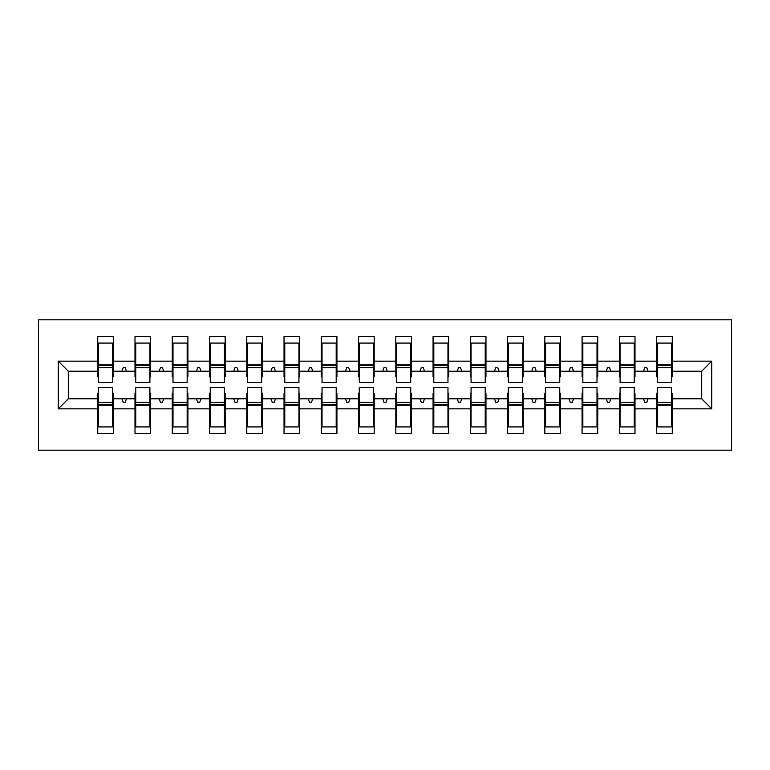 <?xml version="1.0" encoding="UTF-8"?>
<svg xmlns="http://www.w3.org/2000/svg" width="770" height="770" viewBox="0 0 770 770"><rect width="100%" height="100%" fill="white"/><g stroke="black" fill="none" stroke-linecap="round" stroke-linejoin="round"><path stroke-width="1.16" d="M38.5 450.2L731.5 450.2L731.5 319.8L38.5 319.8L38.5 450.2M657.359 393.2L656.608 393.2L656.608 398.783L635 398.783L635 393.2L634.259 393.2M711.75 408.841L701.691 398.783L701.691 371.217L711.75 361.159L711.75 408.841L672.258 408.841L672.258 433.433L656.608 433.433L656.608 398.783M701.691 371.217L672.258 371.217L672.258 336.567L656.608 336.567L656.608 361.159L635 361.159L635 376.8L634.259 376.8M657.359 376.8L656.608 376.8L656.608 361.159M620.1 393.2L619.35 393.2L619.35 398.783L597.741 398.783L597.741 393.2L597 393.2M656.608 408.841L635 408.841L635 433.433L619.35 433.433L619.35 398.783M635 361.159L635 336.567L619.35 336.567L619.35 361.159L597.741 361.159L597.741 376.8L597 376.8M620.1 376.8L619.35 376.8L619.35 361.159M582.842 393.2L582.091 393.2L582.091 398.783L560.483 398.783L560.483 393.2L559.742 393.2M619.35 408.841L597.741 408.841L597.741 433.433L582.091 433.433L582.091 398.783M597.741 361.159L597.741 336.567L582.091 336.567L582.091 361.159L560.483 361.159L560.483 376.8L559.742 376.8M582.842 376.8L582.091 376.8L582.091 361.159M545.584 393.2L544.833 393.2L544.833 398.783L523.225 398.783L523.225 393.2L522.484 393.2M582.091 408.841L560.483 408.841L560.483 433.433L544.833 433.433L544.833 398.783M560.483 361.159L560.483 336.567L544.833 336.567L544.833 361.159L523.225 361.159L523.225 376.8L522.484 376.8M545.584 376.8L544.833 376.8L544.833 361.159M508.325 393.2L507.574 393.2L507.574 398.783L485.966 398.783L485.966 393.2L485.225 393.2M544.833 408.841L523.225 408.841L523.225 433.433L507.574 433.433L507.574 398.783M523.225 361.159L523.225 336.567L507.574 336.567L507.574 361.159L485.966 361.159L485.966 376.8L485.225 376.8M508.325 376.8L507.574 376.8L507.574 361.159M471.067 393.2L470.326 393.2L470.326 398.783L448.708 398.783L448.708 393.2L447.967 393.2M507.574 408.841L485.966 408.841L485.966 433.433L470.326 433.433L470.326 398.783M485.966 361.159L485.966 336.567L470.326 336.567L470.326 361.159L448.708 361.159L448.708 376.8L447.967 376.8M471.067 376.8L470.326 376.8L470.326 361.159M433.808 393.2L433.067 393.2L433.067 398.783L411.45 398.783L411.45 393.2L410.708 393.2M470.326 408.841L448.708 408.841L448.708 433.433L433.067 433.433L433.067 398.783M448.708 361.159L448.708 336.567L433.067 336.567L433.067 361.159L411.45 361.159L411.45 376.8L410.708 376.8M433.808 376.8L433.067 376.8L433.067 361.159M396.55 393.2L395.809 393.2L395.809 398.783L374.191 398.783L374.191 393.2L373.45 393.2M433.067 408.841L411.45 408.841L411.45 433.433L395.809 433.433L395.809 398.783M411.45 361.159L411.45 336.567L395.809 336.567L395.809 361.159L374.191 361.159L374.191 376.8L373.45 376.8M396.55 376.8L395.809 376.8L395.809 361.159M359.292 393.2L358.55 393.2L358.55 398.783L336.933 398.783L336.933 393.2L336.192 393.2M395.809 408.841L374.191 408.841L374.191 433.433L358.55 433.433L358.55 398.783M374.191 361.159L374.191 336.567L358.55 336.567L358.55 361.159L336.933 361.159L336.933 376.8L336.192 376.8M359.292 376.8L358.55 376.8L358.55 361.159M322.033 393.2L321.292 393.2L321.292 398.783L299.674 398.783L299.674 393.2L298.933 393.2M358.55 408.841L336.933 408.841L336.933 433.433L321.292 433.433L321.292 398.783M336.933 361.159L336.933 336.567L321.292 336.567L321.292 361.159L299.674 361.159L299.674 376.8L298.933 376.8M322.033 376.8L321.292 376.8L321.292 361.159M284.775 393.2L284.034 393.2L284.034 398.783L262.426 398.783L262.426 393.2L261.675 393.2M321.292 408.841L299.674 408.841L299.674 433.433L284.034 433.433L284.034 398.783M299.674 361.159L299.674 336.567L284.034 336.567L284.034 361.159L262.426 361.159L262.426 376.8L261.675 376.8M284.775 376.8L284.034 376.8L284.034 361.159M247.517 393.2L246.775 393.2L246.775 398.783L225.167 398.783L225.167 393.2L224.417 393.2M284.034 408.841L262.426 408.841L262.426 433.433L246.775 433.433L246.775 398.783M262.426 361.159L262.426 336.567L246.775 336.567L246.775 361.159L225.167 361.159L225.167 376.8L224.417 376.8M247.517 376.8L246.775 376.8L246.775 361.159M210.258 393.2L209.517 393.2L209.517 398.783L187.909 398.783L187.909 393.2L187.158 393.2M246.775 408.841L225.167 408.841L225.167 433.433L209.517 433.433L209.517 398.783M225.167 361.159L225.167 336.567L209.517 336.567L209.517 361.159L187.909 361.159L187.909 376.8L187.158 376.8M210.258 376.8L209.517 376.8L209.517 361.159M173 393.2L172.259 393.2L172.259 398.783L150.651 398.783L150.651 393.2L149.9 393.2M209.517 408.841L187.909 408.841L187.909 433.433L172.259 433.433L172.259 398.783M187.909 361.159L187.909 336.567L172.259 336.567L172.259 361.159L150.651 361.159L150.651 376.8L149.9 376.8M173 376.8L172.259 376.8L172.259 361.159M135.741 393.2L135 393.2L135 398.783L113.392 398.783L113.392 433.433L97.742 433.433L97.742 398.783L68.309 398.783L58.251 408.841L58.251 361.159L68.309 371.217L68.309 398.783M172.259 408.841L150.651 408.841L150.651 433.433L135 433.433L135 398.783M150.651 361.159L150.651 336.567L135 336.567L135 361.159L113.392 361.159L113.392 336.567L97.742 336.567L97.742 361.159L58.251 361.159M135.741 376.8L135 376.8L135 361.159M98.483 393.2L97.742 393.2L97.742 398.783M98.483 376.8L97.742 376.8L97.742 361.159M671.517 393.2L672.258 393.2L672.258 408.841M672.258 371.217L672.258 376.8L671.517 376.8M635 408.841L635 398.783M597.741 408.841L597.741 398.783M560.483 408.841L560.483 398.783M523.225 408.841L523.225 398.783M485.966 408.841L485.966 398.783M448.708 408.841L448.708 398.783M411.45 408.841L411.45 398.783M374.191 408.841L374.191 398.783M336.933 408.841L336.933 398.783M299.674 408.841L299.674 398.783M262.426 408.841L262.426 398.783M225.167 408.841L225.167 398.783M187.909 408.841L187.909 398.783M150.651 408.841L150.651 398.783M711.75 361.159L672.258 361.159M135 408.841L113.392 408.841M97.742 408.841L58.251 408.841M643.518 371.217L648.09 371.217L646.742 367.492L644.875 367.492L643.518 371.217L635 371.217M656.608 371.217L648.09 371.217M643.518 398.783L644.875 402.508L646.742 402.508L648.09 398.783M606.26 371.217L610.831 371.217L609.484 367.492L607.617 367.492L606.26 371.217L597.741 371.217M619.35 371.217L610.831 371.217M606.26 398.783L607.617 402.508L609.484 402.508L610.831 398.783M569.001 371.217L573.583 371.217L572.226 367.492L570.358 367.492L569.001 371.217L560.483 371.217M582.091 371.217L573.583 371.217M569.001 398.783L570.358 402.508L572.226 402.508L573.583 398.783M531.743 371.217L536.324 371.217L534.967 367.492L533.1 367.492L531.743 371.217L523.225 371.217M544.833 371.217L536.324 371.217M531.743 398.783L533.1 402.508L534.967 402.508L536.324 398.783M494.484 371.217L499.066 371.217L497.709 367.492L495.841 367.492L494.484 371.217L485.966 371.217M507.574 371.217L499.066 371.217M494.484 398.783L495.841 402.508L497.709 402.508L499.066 398.783M457.226 371.217L461.808 371.217L460.45 367.492L458.583 367.492L457.226 371.217L448.708 371.217M470.326 371.217L461.808 371.217M457.226 398.783L458.583 402.508L460.45 402.508L461.808 398.783M419.968 371.217L424.549 371.217L423.192 367.492L421.325 367.492L419.968 371.217L411.45 371.217M433.067 371.217L424.549 371.217M419.968 398.783L421.325 402.508L423.192 402.508L424.549 398.783M382.709 371.217L387.291 371.217L385.934 367.492L384.066 367.492L382.709 371.217L374.191 371.217M395.809 371.217L387.291 371.217M382.709 398.783L384.066 402.508L385.934 402.508L387.291 398.783M345.451 371.217L350.032 371.217L348.675 367.492L346.808 367.492L345.451 371.217L336.933 371.217M358.55 371.217L350.032 371.217M345.451 398.783L346.808 402.508L348.675 402.508L350.032 398.783M308.192 371.217L312.774 371.217L311.417 367.492L309.55 367.492L308.192 371.217L299.674 371.217M321.292 371.217L312.774 371.217M308.192 398.783L309.55 402.508L311.417 402.508L312.774 398.783M270.934 371.217L275.516 371.217L274.159 367.492L272.291 367.492L270.934 371.217L262.426 371.217M284.034 371.217L275.516 371.217M270.934 398.783L272.291 402.508L274.159 402.508L275.516 398.783M233.676 371.217L238.257 371.217L236.9 367.492L235.033 367.492L233.676 371.217L225.167 371.217M246.775 371.217L238.257 371.217M233.676 398.783L235.033 402.508L236.9 402.508L238.257 398.783M196.417 371.217L200.999 371.217L199.642 367.492L197.774 367.492L196.417 371.217L187.909 371.217M209.517 371.217L200.999 371.217M196.417 398.783L197.774 402.508L199.642 402.508L200.999 398.783M159.169 371.217L163.74 371.217L162.383 367.492L160.516 367.492L159.169 371.217L150.651 371.217M172.259 371.217L163.74 371.217M159.169 398.783L160.516 402.508L162.383 402.508L163.74 398.783M121.91 371.217L126.482 371.217L125.125 367.492L123.258 367.492L121.91 371.217L113.392 371.217L113.392 361.159M135 371.217L126.482 371.217M121.91 398.783L123.258 402.508L125.125 402.508L126.482 398.783M112.641 393.2L113.392 393.2L113.392 398.783M113.392 371.217L113.392 376.8L112.641 376.8M97.742 371.217L68.309 371.217M701.691 398.783L672.258 398.783M97.742 343.083L98.483 343.083L97.742 343.083M98.483 367.675L98.483 343.083L113.392 343.083L112.641 343.083L112.641 382.575L98.483 382.575L98.483 367.675L112.641 367.675M112.641 402.325L112.641 426.917L97.742 426.917L98.483 426.917L98.483 387.425L112.641 387.425L112.641 402.325L98.483 402.325M135 343.083L135.741 343.083L135 343.083M135.741 367.675L135.741 343.083L150.651 343.083L149.9 343.083L149.9 382.575L135.741 382.575L135.741 367.675L149.9 367.675M149.9 402.325L149.9 426.917L135 426.917L135.741 426.917L135.741 387.425L149.9 387.425L149.9 402.325L135.741 402.325M172.259 343.083L173 343.083L172.259 343.083M173 367.675L173 343.083L187.909 343.083L187.158 343.083L187.158 382.575L173 382.575L173 367.675L187.158 367.675M187.158 402.325L187.158 426.917L172.259 426.917L173 426.917L173 387.425L187.158 387.425L187.158 402.325L173 402.325M209.517 343.083L210.258 343.083L209.517 343.083M210.258 367.675L210.258 343.083L225.167 343.083L224.417 343.083L224.417 382.575L210.258 382.575L210.258 367.675L224.417 367.675M224.417 402.325L224.417 426.917L209.517 426.917L210.258 426.917L210.258 387.425L224.417 387.425L224.417 402.325L210.258 402.325M246.775 343.083L247.517 343.083L246.775 343.083M247.517 367.675L247.517 343.083L262.426 343.083L261.675 343.083L261.675 382.575L247.517 382.575L247.517 367.675L261.675 367.675M261.675 402.325L261.675 426.917L246.775 426.917L247.517 426.917L247.517 387.425L261.675 387.425L261.675 402.325L247.517 402.325M284.034 343.083L284.775 343.083L284.034 343.083M284.775 367.675L284.775 343.083L299.674 343.083L298.933 343.083L298.933 382.575L284.775 382.575L284.775 367.675L298.933 367.675M298.933 402.325L298.933 426.917L284.034 426.917L284.775 426.917L284.775 387.425L298.933 387.425L298.933 402.325L284.775 402.325M321.292 343.083L322.033 343.083L321.292 343.083M322.033 367.675L322.033 343.083L336.933 343.083L336.192 343.083L336.192 382.575L322.033 382.575L322.033 367.675L336.192 367.675M336.192 402.325L336.192 426.917L321.292 426.917L322.033 426.917L322.033 387.425L336.192 387.425L336.192 402.325L322.033 402.325M358.55 343.083L359.292 343.083L358.55 343.083M359.292 367.675L359.292 343.083L374.191 343.083L373.45 343.083L373.45 382.575L359.292 382.575L359.292 367.675L373.45 367.675M373.45 402.325L373.45 426.917L358.55 426.917L359.292 426.917L359.292 387.425L373.45 387.425L373.45 402.325L359.292 402.325M395.809 343.083L396.55 343.083L395.809 343.083M396.55 367.675L396.55 343.083L411.45 343.083L410.708 343.083L410.708 382.575L396.55 382.575L396.55 367.675L410.708 367.675M410.708 402.325L410.708 426.917L395.809 426.917L396.55 426.917L396.55 387.425L410.708 387.425L410.708 402.325L396.55 402.325M433.067 343.083L433.808 343.083L433.067 343.083M433.808 367.675L433.808 343.083L448.708 343.083L447.967 343.083L447.967 382.575L433.808 382.575L433.808 367.675L447.967 367.675M447.967 402.325L447.967 426.917L433.067 426.917L433.808 426.917L433.808 387.425L447.967 387.425L447.967 402.325L433.808 402.325M470.326 343.083L471.067 343.083L470.326 343.083M471.067 367.675L471.067 343.083L485.966 343.083L485.225 343.083L485.225 382.575L471.067 382.575L471.067 367.675L485.225 367.675M485.225 402.325L485.225 426.917L470.326 426.917L471.067 426.917L471.067 387.425L485.225 387.425L485.225 402.325L471.067 402.325M507.574 343.083L508.325 343.083L507.574 343.083M508.325 367.675L508.325 343.083L523.225 343.083L522.484 343.083L522.484 382.575L508.325 382.575L508.325 367.675L522.484 367.675M522.484 402.325L522.484 426.917L507.574 426.917L508.325 426.917L508.325 387.425L522.484 387.425L522.484 402.325L508.325 402.325M544.833 343.083L545.584 343.083L544.833 343.083M545.584 367.675L545.584 343.083L560.483 343.083L559.742 343.083L559.742 382.575L545.584 382.575L545.584 367.675L559.742 367.675M559.742 402.325L559.742 426.917L544.833 426.917L545.584 426.917L545.584 387.425L559.742 387.425L559.742 402.325L545.584 402.325M582.091 343.083L582.842 343.083L582.091 343.083M582.842 367.675L582.842 343.083L597.741 343.083L597 343.083L597 382.575L582.842 382.575L582.842 367.675L597 367.675M597 402.325L597 426.917L582.091 426.917L582.842 426.917L582.842 387.425L597 387.425L597 402.325L582.842 402.325M619.35 343.083L620.1 343.083L619.35 343.083M620.1 367.675L620.1 343.083L635 343.083L634.259 343.083L634.259 382.575L620.1 382.575L620.1 367.675L634.259 367.675M634.259 402.325L634.259 426.917L619.35 426.917L620.1 426.917L620.1 387.425L634.259 387.425L634.259 402.325L620.1 402.325M656.608 343.083L657.359 343.083L656.608 343.083M657.359 367.675L657.359 343.083L672.258 343.083L671.517 343.083L671.517 382.575L657.359 382.575L657.359 367.675L671.517 367.675M671.517 402.325L671.517 426.917L656.608 426.917L657.359 426.917L657.359 387.425L671.517 387.425L671.517 402.325L657.359 402.325M98.483 417.6L97.742 417.6M113.392 417.6L112.641 417.6M112.641 404.558L98.483 404.558M112.641 352.4L113.392 352.4M97.742 352.4L98.483 352.4M98.483 365.442L112.641 365.442M149.9 352.4L150.651 352.4M135 352.4L135.741 352.4M135.741 365.442L149.9 365.442M187.158 352.4L187.909 352.4M172.259 352.4L173 352.4M173 365.442L187.158 365.442M224.417 352.4L225.167 352.4M209.517 352.4L210.258 352.4M210.258 365.442L224.417 365.442M261.675 352.4L262.426 352.4M246.775 352.4L247.517 352.4M247.517 365.442L261.675 365.442M135.741 417.6L135 417.6M150.651 417.6L149.9 417.6M149.9 404.558L135.741 404.558M173 417.6L172.259 417.6M187.909 417.6L187.158 417.6M187.158 404.558L173 404.558M210.258 417.6L209.517 417.6M225.167 417.6L224.417 417.6M224.417 404.558L210.258 404.558M247.517 417.6L246.775 417.6M262.426 417.6L261.675 417.6M261.675 404.558L247.517 404.558M298.933 352.4L299.674 352.4M284.034 352.4L284.775 352.4M284.775 365.442L298.933 365.442M284.775 417.6L284.034 417.6M299.674 417.6L298.933 417.6M298.933 404.558L284.775 404.558M336.192 352.4L336.933 352.4M321.292 352.4L322.033 352.4M322.033 365.442L336.192 365.442M322.033 417.6L321.292 417.6M336.933 417.6L336.192 417.6M336.192 404.558L322.033 404.558M373.45 352.4L374.191 352.4M358.55 352.4L359.292 352.4M359.292 365.442L373.45 365.442M359.292 417.6L358.55 417.6M374.191 417.6L373.45 417.6M373.45 404.558L359.292 404.558M410.708 352.4L411.45 352.4M395.809 352.4L396.55 352.4M396.55 365.442L410.708 365.442M396.55 417.6L395.809 417.6M411.45 417.6L410.708 417.6M410.708 404.558L396.55 404.558M447.967 352.4L448.708 352.4M433.067 352.4L433.808 352.4M433.808 365.442L447.967 365.442M433.808 417.6L433.067 417.6M448.708 417.6L447.967 417.6M447.967 404.558L433.808 404.558M485.225 352.4L485.966 352.4M470.326 352.4L471.067 352.4M471.067 365.442L485.225 365.442M471.067 417.6L470.326 417.6M485.966 417.6L485.225 417.6M485.225 404.558L471.067 404.558M522.484 352.4L523.225 352.4M507.574 352.4L508.325 352.4M508.325 365.442L522.484 365.442M508.325 417.6L507.574 417.6M523.225 417.6L522.484 417.6M522.484 404.558L508.325 404.558M559.742 352.4L560.483 352.4M544.833 352.4L545.584 352.4M545.584 365.442L559.742 365.442M545.584 417.6L544.833 417.6M560.483 417.6L559.742 417.6M559.742 404.558L545.584 404.558M597 352.4L597.741 352.4M582.091 352.4L582.842 352.4M582.842 365.442L597 365.442M582.842 417.6L582.091 417.6M597.741 417.6L597 417.6M597 404.558L582.842 404.558M634.259 352.4L635 352.4M619.35 352.4L620.1 352.4M620.1 365.442L634.259 365.442M620.1 417.6L619.35 417.6M635 417.6L634.259 417.6M634.259 404.558L620.1 404.558M671.517 352.4L672.258 352.4M656.608 352.4L657.359 352.4M657.359 365.442L671.517 365.442M657.359 417.6L656.608 417.6M672.258 417.6L671.517 417.6M671.517 404.558L657.359 404.558M112.641 405.126L98.483 405.126M98.483 364.874L112.641 364.874M135.741 364.874L149.9 364.874M173 364.874L187.158 364.874M210.258 364.874L224.417 364.874M247.517 364.874L261.675 364.874M149.9 405.126L135.741 405.126M187.158 405.126L173 405.126M224.417 405.126L210.258 405.126M261.675 405.126L247.517 405.126M284.775 364.874L298.933 364.874M298.933 405.126L284.775 405.126M322.033 364.874L336.192 364.874M336.192 405.126L322.033 405.126M359.292 364.874L373.45 364.874M373.45 405.126L359.292 405.126M396.55 364.874L410.708 364.874M410.708 405.126L396.55 405.126M433.808 364.874L447.967 364.874M447.967 405.126L433.808 405.126M471.067 364.874L485.225 364.874M485.225 405.126L471.067 405.126M508.325 364.874L522.484 364.874M522.484 405.126L508.325 405.126M545.584 364.874L559.742 364.874M559.742 405.126L545.584 405.126M582.842 364.874L597 364.874M597 405.126L582.842 405.126M620.1 364.874L634.259 364.874M634.259 405.126L620.1 405.126M657.359 364.874L671.517 364.874M671.517 405.126L657.359 405.126"/></g></svg>

